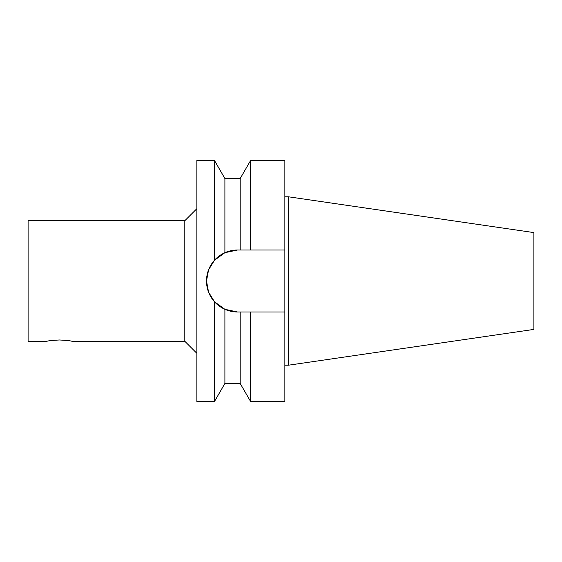 <?xml version="1.0" encoding="UTF-8"?>
<svg xmlns="http://www.w3.org/2000/svg" width="562" height="562" viewBox="0 0 562 562"><rect width="100%" height="100%" fill="white"/><g stroke="black" fill="none" stroke-linecap="round" stroke-linejoin="round"><path stroke-width="0.84" d="M184.807 220.725L28.1 220.725L28.1 341.274L47.025 341.274C47.763 340.846 51.901 340.41 59.439 339.982C66.983 340.41 71.121 340.846 71.859 341.274L184.807 341.274L184.807 220.725L196.862 208.671M222.208 254.045L214.459 260.269L208.551 269.915L206.507 281L208.551 292.085L214.459 301.731L222.208 307.955M214.459 260.269L224.898 252.689A30.98 30.98 0 0 0 224.898 309.311L224.898 383.46L240.185 383.46L240.185 311.98L237.487 311.98A30.98 30.98 0 0 1 225.594 309.606L237.487 311.98L224.898 309.311L214.459 301.731L208.551 292.085L206.507 281L208.551 269.915L214.459 260.269L214.459 160.458L196.862 160.458L196.862 401.542L214.459 401.542L214.459 301.731M240.185 250.02L240.185 178.54L224.898 178.54L224.898 252.689L237.487 250.02L225.594 252.394A30.98 30.98 0 0 1 237.487 250.02L284.857 250.02L284.857 311.98L240.185 311.98M240.185 383.46L250.624 401.542L250.624 311.98M250.624 401.542L284.857 401.542L284.857 311.98M288.475 196.798L288.475 365.202L533.9 329.409L533.9 232.591L288.475 196.798L284.857 196.798M288.475 365.202L284.857 365.202M284.857 250.02L284.857 160.458L250.624 160.458L250.624 250.02M184.807 341.274L196.862 353.329M224.898 383.46L214.459 401.542M240.185 178.54L250.624 160.458M224.898 178.54L214.459 160.458"/></g></svg>
